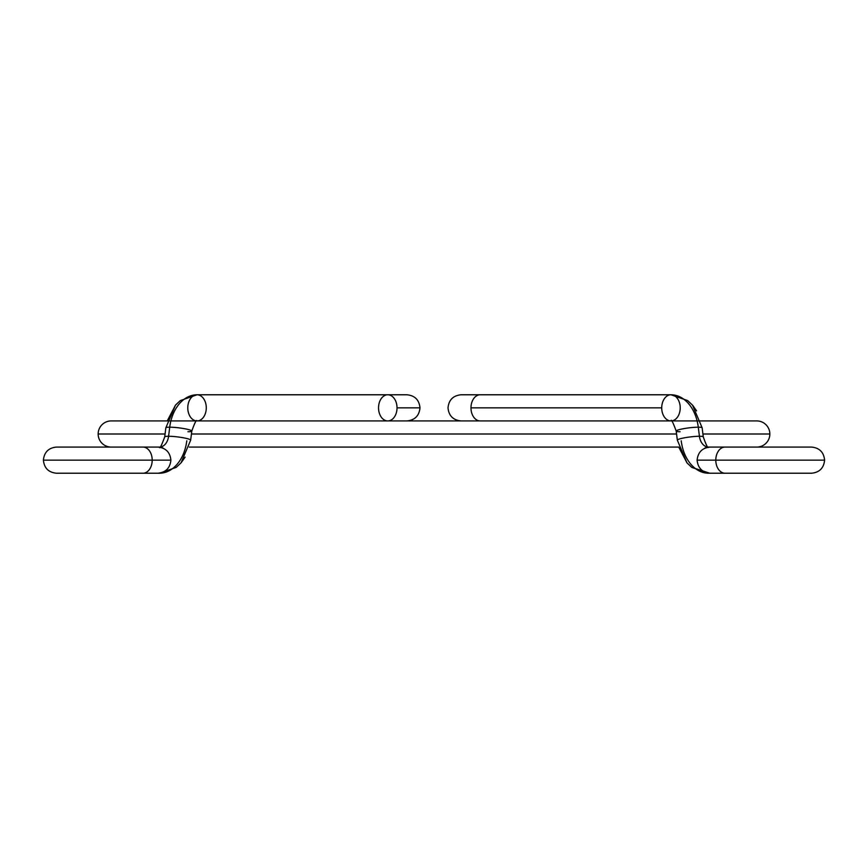 <?xml version="1.0" encoding="UTF-8"?>
<svg xmlns="http://www.w3.org/2000/svg" width="868" height="868" viewBox="0 0 868 868"><rect width="100%" height="100%" fill="white"/><g stroke="black" fill="none" stroke-linecap="round" stroke-linejoin="round"><path stroke-width="1.3" d="M158.204 473.223A13.074 9.244 -90 0 0 159.191 473.147A13.074 9.244 90 0 1 158.204 473.223L159.484 473.223A13.074 9.244 -90 0 0 163.531 471.899A13.074 9.244 90 0 1 159.484 473.223L158.204 473.223M56.485 473.223L56.474 473.223C48.554 472.452 44.192 468.091 43.4 460.149C44.192 468.091 48.554 472.452 56.474 473.223L157.802 473.223C165.723 472.452 170.085 468.091 170.877 460.149L152.204 460.149A13.074 9.244 90 0 1 142.96 473.223A13.074 9.244 -90 0 0 152.204 460.149L170.877 460.149C170.085 452.206 165.723 447.845 157.802 447.074L159.484 447.074A13.074 9.244 90 0 1 163.531 448.398A13.074 9.244 -90 0 0 159.484 447.074L158.204 447.074A13.074 9.244 90 0 1 159.191 447.15A13.074 9.244 -90 0 0 158.204 447.074L159.484 447.074A13.074 9.244 90 0 0 168.587 436.268A13.074 9.244 -90 0 1 159.484 447.074C159.647 449.288 161.394 445.913 164.714 436.919A13.074 1.606 7.1 0 1 168.587 436.268A13.074 1.606 7.1 0 1 182.79 437.678A13.074 1.606 7.1 0 1 190.667 440.163L181.032 462.839L176.204 467.396L159.484 473.223A39.223 27.733 -90 0 0 186.794 440.814M190.656 440.174A13.074 1.606 -172.9 0 0 182.833 437.689A13.074 1.606 -172.9 0 0 168.587 436.268L169.716 427.186A39.223 27.733 -90 0 1 197.025 394.777A13.074 9.244 -90 0 0 187.781 407.851A13.074 9.244 -90 0 0 197.025 420.926A13.074 9.244 90 0 1 187.781 407.851A13.074 9.244 90 0 1 197.025 394.777A13.074 9.244 90 0 1 206.28 407.851A13.074 9.244 90 0 1 197.025 420.926A13.074 9.244 -90 0 0 206.28 407.851A13.074 9.244 -90 0 0 197.025 394.777L387.779 394.777A13.074 9.244 90 0 1 397.023 407.851L419.993 407.851L397.023 407.851A13.074 9.244 -90 0 0 387.779 394.777L197.025 394.777A39.223 27.733 90 0 0 169.716 427.186L168.587 436.268A13.074 1.606 -172.9 0 0 164.714 436.908L165.842 427.837A13.074 1.606 7.1 0 1 169.716 427.186A13.074 1.606 7.1 0 1 183.973 428.608A13.074 1.606 7.1 0 1 191.795 431.092A13.074 1.606 -172.9 0 0 183.929 428.597A13.074 1.606 -172.9 0 0 169.716 427.186A13.074 1.606 -172.9 0 0 165.842 427.837L175.477 405.161L180.305 400.604L197.025 394.777L180.305 400.604L175.705 404.9M378.535 407.851A13.074 9.244 90 0 1 387.779 394.777A13.074 9.244 -90 0 0 378.535 407.851A13.074 9.244 -90 0 0 387.779 420.926A13.074 9.244 -90 0 0 397.023 407.851A13.074 9.244 90 0 1 387.779 420.926A13.074 9.244 90 0 1 378.535 407.851M152.204 460.149L43.975 460.149L152.204 460.149A13.074 9.244 -90 0 0 142.96 447.074A13.074 9.244 90 0 1 152.204 460.149M190.667 440.163L191.795 431.081A13.074 1.606 7.1 0 1 187.922 431.732M756.777 447.074A13.074 13.074 0 0 0 769.851 434L702.917 434L769.851 434A13.074 13.074 0 0 0 756.777 420.926L111.223 420.926A13.074 13.074 0 0 0 98.149 434A13.074 13.074 0 0 0 111.223 447.074A13.074 13.074 0 0 1 98.149 434A13.074 13.074 0 0 1 111.223 420.926M676.573 434L191.427 434L676.573 434M165.083 434L98.149 434L165.083 434M725.04 447.074L710.198 447.074C702.277 447.845 697.915 452.206 697.123 460.149L715.796 460.149L697.123 460.149C697.915 468.091 702.277 472.452 710.198 473.223L811.526 473.223C819.446 472.452 823.808 468.091 824.6 460.149C823.808 452.206 819.446 447.845 811.526 447.074L725.04 447.074A13.074 9.244 90 0 0 715.796 460.149L824.025 460.149L715.796 460.149A13.074 9.244 90 0 0 725.04 473.223A13.074 9.244 -90 0 1 715.796 460.149A13.074 9.244 -90 0 1 725.04 447.074L709.796 447.074A13.074 9.244 90 0 0 708.809 447.15A13.074 9.244 -90 0 1 709.796 447.074L708.516 447.074C708.038 448.821 706.292 445.436 703.286 436.919A13.074 1.606 172.9 0 0 699.413 436.268A13.074 9.244 -90 0 0 708.516 447.074A13.074 9.244 90 0 0 704.469 448.398A13.074 9.244 -90 0 1 708.516 447.074A13.074 9.244 90 0 1 699.413 436.268A13.074 1.606 -7.1 0 1 703.286 436.919L702.158 427.837L692.523 405.161L687.695 400.604L670.975 394.777A13.074 9.244 90 0 0 661.72 407.851L470.977 407.851A13.074 9.244 -90 0 1 480.221 394.777A13.074 9.244 90 0 0 470.977 407.851L661.72 407.851A13.074 9.244 -90 0 1 670.975 394.777A39.223 27.733 90 0 1 698.284 427.186A13.074 1.606 -7.1 0 1 702.147 427.826A13.074 1.606 172.9 0 0 698.284 427.186A13.074 1.606 172.9 0 0 684.071 428.597A13.074 1.606 172.9 0 0 676.205 431.081A13.074 1.606 -7.1 0 1 684.027 428.608A13.074 1.606 -7.1 0 1 698.284 427.186L699.413 436.268A13.074 1.606 172.9 0 0 685.167 437.689A13.074 1.606 172.9 0 0 677.344 440.174A13.074 1.606 -7.1 0 1 677.333 440.163A13.074 1.606 -7.1 0 1 685.21 437.678A13.074 1.606 -7.1 0 1 699.413 436.268L698.284 427.186A39.223 27.733 -90 0 0 670.975 394.777A13.074 9.244 -90 0 0 670.964 394.777A13.074 9.244 -90 0 1 680.219 407.851A13.074 9.244 -90 0 1 670.975 420.926A13.074 9.244 90 0 0 680.219 407.851M680.078 431.732A13.074 1.606 -7.1 0 1 676.205 431.092L677.333 440.163L686.968 462.839L691.796 467.396L708.516 473.223A13.074 9.244 -90 0 1 704.469 471.899A13.074 9.244 90 0 0 708.516 473.223A39.223 27.733 90 0 1 681.206 440.814M708.809 473.147A13.074 9.244 90 0 0 709.796 473.223A13.074 9.244 -90 0 1 708.809 473.147M661.72 407.851A13.074 9.244 90 0 0 670.975 420.926A13.074 9.244 -90 0 1 661.72 407.851M470.977 407.851A13.074 9.244 90 0 0 480.221 420.926A13.074 9.244 -90 0 1 470.977 407.851M387.779 394.777L406.918 394.777C414.839 395.548 419.201 399.909 419.993 407.851C419.201 415.794 414.839 420.155 406.918 420.926M175.477 405.161L167.231 420.926M185.101 457.121L181.303 462.536M181.032 462.839L176.204 467.396L159.571 473.223M128.627 447.074L157.802 447.074M56.474 447.074C48.554 447.845 44.192 452.206 43.4 460.149C44.192 452.206 48.554 447.845 56.474 447.074L142.96 447.074M191.795 431.081C194.801 422.564 196.548 419.179 197.025 420.926M189.278 447.074L678.722 447.074L686.968 462.839M709.796 473.223L691.796 467.396L687.196 463.1M696.592 410.879L692.794 405.464M692.523 405.161L687.695 400.604L671.062 394.777M461.082 420.926C453.161 420.155 448.799 415.794 448.007 407.851C448.799 399.909 453.161 395.548 461.082 394.777L670.975 394.777M811.526 447.074C819.446 447.845 823.808 452.206 824.6 460.149C823.808 468.091 819.446 472.452 811.526 473.223M670.975 420.926L670.975 420.926C671.138 418.712 672.884 422.087 676.205 431.081"/></g></svg>
